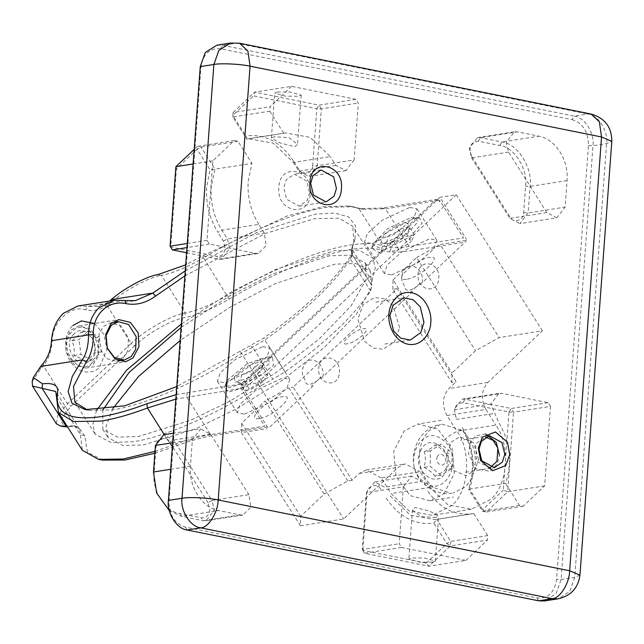 <?xml version="1.0" encoding="UTF-8"?>
<svg xmlns="http://www.w3.org/2000/svg" width="644" height="644" viewBox="0 0 644 644"><rect width="100%" height="100%" fill="white"/><g stroke="black" fill="none" stroke-linecap="round" stroke-linejoin="round"><path stroke-width="0.48" stroke-dasharray="3.22 2.42" d="M490.792 404.046L453.835 409.858L462.134 399.143L465.081 399.216L511.167 408.497L508.993 411.983L462.899 402.701L465.081 399.216L502.03 393.395L499.084 393.331L490.792 404.046L498.689 422.392C510.169 441.937 512.455 462.271 505.532 483.394L468.582 489.207C475.425 468.067 473.147 447.733 461.732 428.212M456.194 419.461L493.151 413.649M456.234 417.884C452.893 408.699 455.115 403.643 462.899 402.701M548.125 402.685L511.167 408.497L513.518 412.2L550.467 406.388L548.125 402.685L502.03 393.395M556.802 217.825L546.845 212.568L508.551 152.105L506.192 142.501L514.484 131.787L517.43 131.859L538.931 136.19C555.49 138.983 568.982 160.275 567.05 180.578L565.102 207.118L556.802 217.825L519.853 223.645L528.144 212.931L530.093 186.39C532.862 167.786 517.398 143.379 501.974 142.002L480.48 137.671L477.534 137.599L469.235 148.313L471.593 157.917L509.887 218.38L519.853 223.645M169.275 510.555L181.6 516.383L203.102 520.714L206.048 520.779L214.347 510.064L211.989 500.46L248.938 494.648L250.749 507.327L243.005 514.967L240.059 514.902L218.558 510.563C201.991 507.77 188.507 486.478 190.439 466.176L192.387 439.643L200.678 428.928L173.333 433.227M248.938 494.648L210.644 434.185L200.678 428.928M258.799 224.362C250.758 211.296 247.216 196.895 248.182 181.141L251.949 163.359L214.999 169.171L211.232 186.953C210.282 202.699 213.816 217.108 221.842 230.174L258.799 224.362L264.338 233.104L266.149 245.783L258.405 253.422L221.447 259.234L229.747 248.52L227.388 238.916L221.842 230.174L217.913 232.355C209.421 218.574 205.686 203.367 206.708 186.744L210.057 169.766L214.999 169.171L201.008 147.09L197.362 146.349L194.182 149.368M258.405 253.422L255.459 253.358L209.364 244.068L207.022 240.365L212.858 160.863L234.319 140.537L237.966 141.278L251.949 163.359M355.971 99.329L291.547 86.344L254.597 92.156L319.013 105.141L355.971 99.329L358.314 103.024L354.136 159.913L317.186 165.725L321.364 108.836L358.314 103.024M291.547 86.344L270.086 106.671L269.756 111.162L232.806 116.983L246.797 139.064L283.746 133.252L269.756 111.162M283.746 133.252L285.517 132.93L310.102 137.325L330.34 156.613L293.382 162.425L273.225 143.177L248.56 138.742L246.797 139.064L245.831 135.9L232.846 115.405L233.136 112.483L270.086 106.671M354.136 159.913L345.844 170.628L335.878 165.363L330.34 156.613M550.467 406.388L544.631 485.89L523.169 506.216L519.523 505.484L505.532 483.394M399.618 327.579L392.76 305.256L384.299 298.76L374.671 297.472L363.152 304.58L357.871 319.174L364.729 341.497L373.182 347.993L382.818 349.281L394.329 342.173L399.618 327.579M401.518 547.424L465.934 560.409L428.985 566.221L364.56 553.236L401.518 547.424L399.175 543.729L403.353 486.84L366.396 492.652L362.218 549.541L399.175 543.729M465.934 560.409L487.395 540.083L487.725 535.591L450.776 541.403L436.785 519.314L473.734 513.501L487.725 535.591M473.734 513.501C455.276 516.408 439.747 508.623 427.149 490.14M411.645 476.125L374.687 481.937L384.653 487.202L421.603 481.39L411.645 476.125L403.353 486.84M310.287 193.651C313.105 168.825 279.713 162.095 278.852 187.323C276.034 212.15 309.426 218.88 310.287 193.651M478.637 459.43L473.469 442.621L459.848 436.761L451.178 442.114L447.202 453.102L452.362 469.911L465.99 475.771L474.66 470.418L478.637 459.43M438.733 278.409C440.577 262.124 418.681 257.713 418.117 274.255C416.274 290.541 438.17 294.952 438.733 278.409M339.372 372.498C341.215 356.213 319.319 351.801 318.756 368.344C316.904 384.629 338.808 389.04 339.372 372.498M572.049 119.623C582.909 123.149 588.383 131.779 588.455 145.52L556.593 579.318C554.532 592.625 547.98 598.84 536.927 597.946L185.44 527.13C174.572 523.604 169.106 514.975 169.034 501.233L200.888 67.435C202.949 54.128 209.509 47.922 220.562 48.807L572.049 119.623L574.231 116.137C584.511 117.055 594.823 133.332 592.971 145.729L561.117 579.528L556.11 593.655L544.526 600.957M508.993 411.983L513.518 412.2L507.673 491.702L503.254 490.173L508.993 411.983M523.169 506.216L486.212 512.028L482.614 509.718L503.254 490.173M519.523 505.484L482.573 511.296L482.614 509.718L469.629 489.223C476.149 467.383 473.533 446.517 461.78 426.634M544.631 485.89L507.673 491.702L486.212 512.028L482.573 511.296L468.582 489.207L469.629 489.223M208.052 502.65L169.758 442.186C166.965 435.175 155.26 438.669 156.065 446.276L154.117 472.809C151.573 489.867 165.75 512.246 179.893 513.501L201.387 517.84C206.128 518.219 208.938 515.554 209.823 509.855L208.052 502.65L211.989 500.46L173.687 440.005L163.729 434.74M186.591 252.738L218.501 259.17L221.447 259.234M209.364 244.068L186.969 247.594M212.858 160.863L193.111 163.97M187.267 243.472L207.022 240.365M234.319 140.537L197.362 146.349L197.08 149.271L176.44 168.817L170.7 247.006L216.787 256.296C221.496 256.626 224.305 253.961 225.223 248.31L223.452 241.106L217.913 232.355M277.355 92.003L290.058 92.028L301.159 95.103L298.486 96.254L285.783 96.23L274.682 93.155L277.355 92.003M335.878 165.363L298.929 171.175L298.969 169.597L293.431 160.855L293.382 162.425L298.929 171.175L308.887 176.44L317.186 165.725L312.662 165.516L316.84 108.627L253.486 95.859L254.597 92.156L233.136 112.483L232.806 116.983L232.846 115.405L253.486 95.859M274.07 136.786L271.398 137.953L279.987 142.928L294.783 146.719L297.536 144.417L289.003 137.615L274.07 136.786M432.671 562.22L435.344 561.061L424.243 557.986L411.54 557.962L408.876 559.121L419.969 562.188L432.671 562.22M374.687 481.937L366.396 492.652M435.964 517.43L421.039 516.609L412.498 509.806L415.251 507.496L429.991 511.264L438.636 516.271L435.964 517.43M390.192 495.952L410.357 515.2L435.014 519.636L471.971 513.823M380.717 489.392C377.931 482.372 366.227 485.866 367.024 493.481L362.846 550.362L362.218 549.541L364.56 553.236L362.846 550.362L426.207 563.13L428.985 566.221L450.446 545.895L487.395 540.083M309.595 192.749L307.22 200.453L299.227 206.136L286.58 199.254L283.827 187.557L286.194 179.853L294.195 174.162L306.834 181.053L309.595 192.749M216.851 45.185L222.744 45.322L574.231 116.137L587.843 113.996C598.123 114.914 608.435 131.191 606.592 143.588L574.73 577.386L561.117 579.528L556.593 579.318M508.551 152.105L471.593 157.917L471.633 156.339L509.935 216.803C512.721 223.814 524.425 220.328 523.628 212.713L525.576 186.18C528.112 169.131 513.936 146.743 499.8 145.488L478.299 141.157L480.48 137.671L517.43 131.859M172.407 249.88L170.064 246.185M175.901 166.675L176.44 168.817M237.966 141.278L201.008 147.09L197.08 149.271L210.057 169.766M321.364 108.836L319.013 105.141L316.84 108.627L321.364 108.836M298.969 169.597C301.762 176.617 313.459 173.123 312.662 165.516M293.431 160.855C280.623 141.962 264.756 133.646 245.831 135.9M386.263 498.142C399.071 517.027 414.937 525.351 433.863 523.097L436.785 519.314M426.207 563.13L446.839 543.584L450.446 545.895L450.776 541.403L446.839 543.584L433.863 523.097M471.633 156.339C468.293 147.162 470.514 142.099 478.299 141.157M490.358 499.583L471.247 509.219L447.862 504.759L430.007 487.428L420.065 471.73L381.168 477.848L391.109 493.546L408.964 510.885L432.349 515.337L451.46 505.709C468.969 492.225 471.98 451.267 456.926 431.222L495.824 425.104C510.877 445.141 507.866 486.107 490.358 499.583M443.901 493.779L454.358 473.332L452.04 448.24L437.928 429.137L417.98 424.01L404.134 430.997L393.685 451.436L396.004 476.528L410.115 495.639L430.055 500.758L443.901 493.779M381.168 477.848L366.227 469.951L359.304 473.445L352.123 480.247L293.133 387.116L397.155 288.617L456.145 381.747L448.965 388.541C442.315 396.326 441.655 405.326 446.984 415.525L456.926 431.222M352.123 480.247L347.768 480.931L324.173 494.053L300.668 516.311L300.418 525.77L343.671 518.959L398.201 467.327L405.124 463.841L420.065 471.73M446.984 415.525L485.882 409.407L495.824 425.104M433.179 487.363C424.316 479.353 419.735 469.492 419.437 457.771C419.139 446.743 422.48 437.638 429.459 430.466L440.585 424.436C412.876 429.081 403.418 468.929 425.958 485.632L433.179 487.363L451.436 493.417C441.889 494.165 433.396 491.573 425.958 485.632L423.277 481.285C400.568 464.429 421.981 421.168 443.434 440.552C466.143 457.401 444.73 500.67 423.277 481.285M441.929 424.179L461.539 430.063C470.402 438.081 474.982 447.942 475.272 459.655C475.578 470.684 472.237 479.788 465.25 486.969L452.788 493.248M397.155 288.617L392.8 289.301L451.79 382.431L456.145 381.747M347.768 480.931L288.778 387.801L293.133 387.116M485.882 409.407C480.649 399.224 481.31 390.232 487.87 382.423L542.401 330.791L499.14 337.593L475.546 350.722L452.04 372.973L451.79 382.431M392.8 289.301L393.057 279.85L452.04 372.973M324.173 494.053L265.183 400.93L288.778 387.801M300.418 525.77L241.428 432.639L267.107 428.598M267.815 427.568L241.17 385.506L257.511 382.93L343.671 518.959M300.668 516.311L241.677 423.18L265.183 400.93M393.057 279.85L416.563 257.592L475.546 350.722M241.428 432.639L241.677 423.18M422.158 282.756C424.887 271.591 412.458 260.933 405.462 268.443C401.945 272.179 400.946 276.944 402.452 282.732C406.565 285.477 401.325 298.349 422.158 282.756L466.441 240.832M322.797 376.845C325.526 365.671 313.097 355.021 306.093 362.524C302.583 366.267 301.577 371.033 303.091 376.821C307.196 379.566 301.964 392.438 322.797 376.845L412.619 291.788M313.258 385.877L268.975 427.801M241.17 385.506L439.9 197.33L466.546 239.399M465.829 240.429L440.15 244.462L499.14 337.593M542.401 330.791L456.234 194.762L439.9 197.33M416.563 257.592L440.15 244.462M257.511 382.93L456.234 194.762M437.397 456.628C434.322 462.175 442.267 468.687 444.875 462.762C447.942 457.216 440.005 450.695 437.397 456.628M441.027 475.272L430.216 466.401L430.321 450.824L441.245 444.119L452.056 452.99L451.943 468.566L441.027 475.272L434.853 476.238C440.255 473.686 443.901 471.456 445.777 469.532L451.943 468.566M430.321 450.824L424.154 451.79C425.797 456.741 425.764 461.933 424.042 467.367L430.216 466.401M424.042 467.367C429.395 470.128 432.993 473.082 434.853 476.238M424.154 451.79C429.524 449.254 433.162 447.025 435.07 445.084C440.407 447.83 444.014 450.784 445.881 453.956C447.516 458.971 447.483 464.163 445.777 469.532M445.881 453.956L452.056 452.99M435.07 445.084L441.245 444.119M420.701 450.534C410.292 469.315 437.179 491.38 446.01 471.303C456.419 452.523 429.532 430.458 420.701 450.534M77.924 306.005L97.147 306.641L107.629 302.398L109.48 301.038M409.801 207.4L416.974 208.833L414.156 217.374L399.006 230.842L371.644 243.529L364.472 242.088L367.289 233.555L382.439 220.087L409.801 207.4M262.744 346.649L269.917 348.082L267.099 356.623L251.949 370.091L224.587 382.778L217.414 381.337L220.232 372.804L235.382 359.336L262.744 346.649M185.263 270.842L256.328 232.734L315.109 214.138L334.671 213.027L348.605 216.899L355.52 225.722L355.045 238.707L352.389 246.201L352.84 252.078L351.286 255.33C334.276 280.937 305.232 308.436 264.169 337.826L176.762 386.561M176.174 394.603L241.21 383.929L435.964 199.519L381.771 208.044L359.046 208.559L348.935 206.016L323.063 206.603L286.991 216.014L201.983 256.207L185.697 264.853M40.653 366.444L40.113 369.616L43.398 365.832C48.574 359.135 51.488 351.02 52.14 341.489C51.826 322.378 70.534 304.652 85.596 309.812C93.308 311.422 100.464 309.997 107.065 305.546L107.629 302.398M184.892 275.874L265.239 233.474L314.779 218.63L338.921 218.203L352.735 226.237L372.948 258.147L359.135 250.114L334.993 250.548L276.501 269.16L231.896 291.595L181.358 323.932M96.592 410.333L92.8 424.404L95.127 434.128L110.857 442.484L133.083 441.728C163.898 437.526 217.543 413.995 261.665 385.329L241.452 353.419C204.929 377.183 150.334 404.191 112.869 409.817L89.307 410.357L87.326 409.954M391.528 274.916L418.89 262.229L434.04 248.769L436.857 240.228L429.685 238.787L402.331 251.482L387.173 264.942L384.355 273.483L391.528 274.916M244.47 414.164L271.832 401.478L286.983 388.018L289.8 379.477L282.627 378.036L255.266 390.731L240.115 404.191L237.298 412.732L244.47 414.164M157.804 274.634L161.378 275.382C150.1 276.799 124.847 290.098 111.211 302.294L111.219 299.629M354.321 207.368L358.523 208.117L382.383 245.791C374.631 243.174 364.021 242.909 350.561 245.01C320.181 249.373 271.357 269.377 227.316 295.499C211.168 304.853 197.136 310.706 185.239 313.048L184.981 317.54C171.658 319.722 147.879 333.109 134.717 345.828L131.118 343.518C143.467 330.936 172.721 314.465 185.239 313.048L161.378 275.382C173.276 273.04 187.307 267.188 203.456 257.825L201.983 256.207M229.159 299.106C276.26 271.84 316.615 255.306 350.231 249.51C363.458 247.441 373.874 247.698 381.49 250.274L382.383 245.791C388.936 247.996 397.903 248.222 409.278 246.443L463.471 237.918L439.611 200.252L439.57 201.83L435.964 199.519L439.611 200.252L385.418 208.777L363.152 209.284L353.041 206.74L326.701 207.344C296.321 211.707 247.497 231.711 203.456 257.825L229.159 299.106C212.198 308.935 197.467 315.077 184.981 317.54M187.018 392.454L186.688 396.954L210.548 434.62L264.74 426.095L240.88 388.429L241.21 383.929L244.817 386.239L240.88 388.429L175.844 399.111M40.113 369.616L32.2 381.554M240.333 351.576L241.452 353.419L252.577 347.197L272.79 379.115L285.075 371.87C325.373 343.027 353.878 316.035 370.574 290.903L371.757 285.405L351.535 253.486L351.737 256.103L350.36 258.993L351.286 255.33M370.574 290.903L350.36 258.993C333.664 284.125 305.159 311.108 264.853 339.952L252.577 347.197L250.347 345.981M352.783 245.09L351.729 248.995L371.942 280.905L371.757 285.405L351.527 253.47L351.294 250.226L353.942 242.732L352.735 226.237M111.211 302.294L107.065 305.546L131.118 343.518L67.451 403.804L57.775 415.316L56.39 423.776M93.316 364.246L98.186 356.414L98.725 342.286L90.418 328.979L79.059 325.88L71.444 329.72L66.574 337.545L66.034 351.68L74.342 364.979L85.7 368.086L93.316 364.246M181.101 327.45L229.707 295.91L272.911 273.95L329.43 255.813L350.433 255.105L365.293 263.002L366.227 279.335L351.197 305.699L319.03 339.114L275.439 373.013L230.085 401.019L190.68 420.266L138.653 436.463L117.651 437.171L102.782 429.282L102.879 409.906M351.527 253.47L371.757 285.405M371.942 280.905L375.267 268.137L372.948 258.147M261.665 385.329L272.79 379.115M210.548 434.62C199.133 436.431 186.044 440.118 171.28 445.68L164.284 434.652M56.479 397.002L80.339 434.668L82.368 450.277M154.995 451.364L171.28 445.68L174.105 446.646C189.175 440.971 202.538 437.204 214.194 435.352L268.387 426.827M102.573 460.106L87.343 452.024L84.767 435.827L80.339 434.668L79.631 429.17L73.963 425.966L66.912 425.885M112.942 408.441L106.107 426.046L108.087 437.646L122.948 445.543L143.95 444.835L195.985 428.638L235.382 409.383L280.744 381.385L324.334 347.486L356.502 314.071L371.524 287.707L370.598 271.366L355.73 263.477L334.727 264.185L275.672 283.449L230.359 306.979L180.151 340.475M381.49 250.274C388.179 252.529 397.332 252.754 408.948 250.943L463.141 242.418M154.858 453.239L174.105 446.646M84.767 435.827L78.069 426.69L67.129 426.223M134.717 345.828L71.049 406.114L60.649 419.864L64.199 426.69M67.564 426.908L69.673 426.722M406.372 279.279C391.101 282.249 415.589 259.057 429.427 257.447C444.698 254.485 420.21 277.669 406.372 279.279M259.315 418.528C244.044 421.498 268.532 398.306 282.362 396.696C297.641 393.734 273.153 416.918 259.315 418.528M347.309 343.799C336.78 345.852 353.669 329.857 363.208 328.746C373.745 326.701 356.857 342.689 347.309 343.799M226.43 383.88L224.587 387.599L228.201 392.164L245.879 386.907L273.491 365.422L272.509 357.243L260.627 359.497L244.277 367.998L226.43 383.88M269.281 363.812L244.664 382.963L228.91 387.64L225.69 383.574L227.332 380.266L247.288 363.619L268.403 356.518L269.281 363.812M262.164 366.597L248.978 377.601L235.02 382.295L234.448 377.473L252.247 364.085L260.828 361.711L263.251 364.407L262.164 366.597M241.919 374.397L240.421 379.759L236.879 381.884L240.663 383.285L244.591 381.618C250.266 381.127 254.517 378.543 257.342 373.858L260.884 371.733L262.382 366.372C261.158 368.585 258.582 368.674 254.67 366.645C251.764 371.347 247.513 373.931 241.919 374.397M257.342 373.858L262.647 382.23L267.687 374.744L262.382 366.372M244.591 381.618L249.896 389.99L262.647 382.23M267.687 374.744L259.967 375.009L247.224 382.769L242.184 390.256L249.896 389.99M379.413 252.601L410.075 236.767L422.134 223.251L419.566 217.994L414.623 218.211L392.88 227.759L378.632 238.699L371.644 248.351L379.413 252.601M411.057 217.463L415.461 217.269L417.747 221.955L407 234.005L379.67 248.117L372.739 244.334L387.712 228.596L411.057 217.463M405.736 222.663L410.309 225.159L400.415 235.559L384.991 242.917L382.077 243.046L380.636 239.785L386.223 233.176L405.736 222.663M384.371 243.223L390.055 243.979L393.693 241.492C399.216 240.808 403.321 238.022 406.002 233.144L408.771 230.769L409.004 226.535L405.366 229.023L399.683 228.274C396.921 233.176 392.816 235.954 387.374 236.614C387.712 240.945 386.714 243.142 384.371 243.223M406.002 233.144L411.307 241.516L414.301 234.907L409.004 226.535M393.693 241.492L398.99 249.864L411.307 241.516M414.301 234.907L404.987 236.646L392.671 244.986L389.676 251.595L398.99 249.864M74.092 333.906C60.761 345.224 78.359 373.013 90.667 360.06C103.998 348.734 86.401 320.945 74.092 333.906M71.878 340.748L77.634 336.224L81.055 332.062C86.32 333.842 90.063 335.886 92.277 338.181L99.337 337.07L101.374 351.874L92.197 360.568L85.137 361.678C82.963 359.408 79.228 357.372 73.915 355.56C74.793 350.408 74.108 345.474 71.878 340.748L78.946 339.638L88.123 330.952L81.055 332.062M101.374 351.874L94.314 352.984L90.885 357.146L85.137 361.678M92.325 362.677C77.554 378.221 56.439 344.878 72.442 331.29C87.206 315.745 108.321 349.088 92.325 362.677M73.915 355.56L80.983 354.45L78.946 339.638M92.197 360.568L80.983 354.45M94.314 352.984C95.175 347.857 94.499 342.914 92.277 338.181M88.123 330.952L99.337 337.07M94.427 323.457L103.861 334.381L106.96 349.016L99.522 367.297C95.409 372.546 80.403 376.708 70.373 361.421C60.778 345.731 67.829 329.004 73.014 325.445M123.439 357.782L127.866 350.666L128.357 337.818L120.806 325.719L110.478 322.902L103.555 326.387L99.128 333.512L98.645 346.359L106.188 358.45L116.516 361.276L123.439 357.782M485.721 433.967L475.723 435.859L470.547 441.985L468.494 453.73L476.045 468.88L489.899 471.295L497.297 463.938L499.438 455.147M490.35 467.528L476.657 461.531L475.554 443.813L485.568 437.131M420.218 283.062L410.679 292.094M320.849 377.151L311.31 386.183M499.8 145.488L501.974 142.002L538.931 136.19M567.05 180.578L530.093 186.39L525.576 186.18M523.628 212.713L528.144 212.931L565.102 207.118M546.845 212.568L509.887 218.38L509.935 216.803M240.059 514.902L203.102 520.714L201.387 517.84M179.893 513.501L181.6 516.383L218.558 510.563M190.439 466.176L170.692 469.283M172.64 442.742L192.387 439.643M210.644 434.185L173.687 440.005L169.758 442.186M223.452 241.106L227.388 238.916L264.338 233.104M255.459 253.358L218.501 259.17L216.787 256.296M588.455 145.52L592.971 145.729L606.592 143.588L611.8 141.334M220.562 48.807L222.744 45.322L236.356 43.18L587.843 113.996L591.087 114.052M200.888 67.435L200.26 66.614M169.034 501.233L168.406 500.412M185.44 527.13L187.146 530.004M536.927 597.946L538.634 600.82M154.117 472.809L153.481 471.988M156.065 446.276L155.429 445.455M230.463 43.043L239.6 43.237M579.946 575.132L574.73 577.386L569.723 591.514L558.139 598.815M430.007 487.428L391.109 493.546M359.304 473.445L398.201 467.327M487.87 382.423L448.965 388.541M461.539 430.063C456.322 431.069 450.285 434.571 443.434 440.552M124.864 300.507L87.817 306.335L85.596 309.812M43.43 363.184L43.398 365.832L67.451 403.804L71.049 406.114M52.14 341.489L51.504 340.716M409.278 246.443L385.418 208.777L381.771 208.044M285.075 371.87L264.853 339.952L264.169 337.826M351.535 253.486L352.614 249.139M462.134 399.143L499.084 393.331M243.005 514.967L206.048 520.779M345.844 170.628L308.887 176.44M248.56 138.742L285.517 132.93M271.398 137.953L274.682 93.155M301.159 95.103L297.536 144.417M412.498 509.806L408.876 559.121M435.344 561.061L438.636 516.271M299.227 206.136L326.065 201.918M321.034 169.944L294.195 174.162M477.534 137.599L514.484 131.787M375.814 302.213L403.627 297.834M410.268 340.048L382.456 344.419M465.435 472.253L494.415 467.697M489.384 435.722L460.404 440.279M471.247 509.219L432.349 515.337M366.227 469.959L405.124 463.841M430.055 500.758L453.392 497.088M441.325 420.339L417.98 424.018M97.147 306.641L135.385 300.627M74.913 402.218L95.127 434.128M416.974 208.833L436.857 240.228M364.472 242.088L384.355 273.483M269.917 348.082L289.8 379.477M217.414 381.337L237.298 412.732M348.935 206.016L353.041 206.74M363.152 209.284L359.046 208.559M89.307 410.357L85.201 409.632M352.84 252.078L351.737 256.103M352.389 246.201L351.294 250.226M355.045 238.707L353.942 242.732M79.059 325.88L118.85 319.617M85.7 368.086L125.491 361.823M79.631 429.17L55.77 391.504M365.293 263.002L370.598 271.366M102.782 429.282L108.087 437.646M73.963 425.966L78.069 426.69M224.587 387.599L225.69 383.574M263.251 364.407L261.867 369.479M240.663 383.285L235.02 382.295M272.509 357.243L268.403 356.518M419.566 217.994L415.461 217.269M382.077 243.046L387.028 243.915M408.771 230.769L410.309 225.159M371.644 248.351L372.747 244.334M110.478 322.902L111.984 322.668M116.516 361.276L118.552 360.954"/><path stroke-width="0.97" d="M173.333 433.227L163.729 434.74L155.429 445.455L153.481 471.988L156.685 493.127L169.275 510.555M186.969 247.594L172.407 249.88L186.591 252.738M193.111 163.97L175.901 166.675L170.064 246.185L187.267 243.472M194.182 149.368L175.901 166.675M538.634 600.82L552.246 598.679L558.139 598.815L544.526 600.957L538.634 600.82L187.146 530.004C176.867 529.086 166.555 512.809 168.406 500.412L200.26 66.614L205.267 52.486L216.851 45.185L230.463 43.043L218.888 50.345L213.872 64.472C220.651 63.072 240.542 64.014 250.049 66.179L601.536 136.987L569.674 570.785L579.946 575.132L611.8 141.334L601.536 136.987L599.363 121.797L591.087 114.052C604.885 118.061 611.792 127.158 611.8 141.334M170.064 246.185L172.407 249.88M336.434 188.523L334.059 196.227L326.065 201.918L313.419 195.027L310.666 183.331L313.032 175.627L321.034 169.944L333.673 176.826L336.434 188.523M341.409 188.756C340.547 213.985 307.156 207.255 309.965 182.421C310.827 157.2 344.226 163.93 341.409 188.756M388.992 314.28C387.599 321.646 392.55 340.781 407.974 344.242C423.446 347.003 431.021 330.388 430.731 322.684C432.124 315.319 427.181 296.184 411.758 292.722C396.277 289.961 388.702 306.576 388.992 314.28M509.758 454.535L507.464 442.267L495.461 431.971L482.316 437.196L478.315 448.208L480.609 460.476L492.612 470.772L505.757 465.548L509.758 454.535M423.953 322.37L420.315 306.93L413.158 299.734L403.627 297.834L393.065 305.345L389.934 315.512L393.581 330.952L400.729 338.148L410.268 340.048L420.822 332.537L423.953 322.37M479.015 449.11L481.768 460.806L494.415 467.697L502.409 462.006L504.783 454.302L502.022 442.605L489.384 435.722L481.382 441.406L479.015 449.11M176.762 386.561L124.695 405.817L85.201 409.632L71.967 403.249L68.143 391.496L72.321 376.394L82.239 359.907L86.401 361.59C90.957 355.279 93.283 346.327 93.372 334.751L88.55 334.888C88.453 345.675 86.352 354.015 82.239 359.907L40.653 366.444L43.43 363.184C48.244 356.921 50.932 349.426 51.504 340.716L88.55 334.888C88.558 323.707 92.02 314.675 98.959 307.784L114.23 300.289L124.864 300.507L126.184 303.678C136.391 305.506 146.196 302.97 155.607 296.063L184.892 275.874M51.504 340.716C52.349 329.374 56.261 320.269 63.249 313.403L77.924 306.005L114.23 300.289M93.372 334.751C92.213 314.86 108.321 299.5 126.184 303.678M185.697 264.853L157.804 274.634C146.945 276.043 123.447 288.649 111.219 299.629L152.805 293.084L185.263 270.842M40.653 366.444L33.303 377.537L42.496 383.824C53.726 382.552 58.757 385.587 57.598 392.929C54.466 413.231 69.029 421.128 101.277 416.612C114.543 414.503 129.758 410.22 146.929 403.748L176.174 394.603M109.48 301.038L111.219 299.629M155.607 296.063L152.805 293.084L135.385 300.619L124.864 300.507M132.914 358.016L138.983 346.714L138.17 332.843L130.321 322.354L118.85 319.617L111.042 323.489L105.608 334.695L107.363 348.42L115.043 358.933L125.491 361.831L132.914 358.016M87.326 409.954L74.913 402.218L73.488 386.521L86.401 361.59M181.358 323.932L126.514 370.26L96.592 410.333M175.844 399.111L147.42 408.014L146.929 403.748M57.598 392.929L56.479 397.002L58.499 412.611L73.553 421.514L100.947 421.104C115.067 418.793 130.563 414.422 147.42 408.014L164.284 434.652M56.479 397.002L55.77 391.504L42.102 388.324L42.496 383.824M33.303 377.537L32.2 381.554L32.53 386.102L42.102 388.324L65.962 425.998L66.912 425.885M102.879 409.906L129.178 372.329L181.101 327.45M58.499 412.611L82.368 450.277L98.468 459.381L123.189 459.019L154.995 451.364M32.53 386.102L56.39 423.776L60.359 426.014L67.129 426.223M180.151 340.475L138.653 376.37L112.942 408.441M98.468 459.381L102.573 460.106L125.121 459.993L154.858 453.239M64.199 426.69L67.564 426.908M73.014 325.445L81.466 320.929L94.427 323.457M111.34 325.164L118.263 321.678L128.591 324.496L136.134 336.595L135.651 349.442L131.223 356.559L124.3 360.052L114.326 357.492L107.266 347.937L106.115 335.387L111.34 325.164M499.438 455.147L496.234 442.315L485.721 433.967M485.568 437.131L493.046 440.279L497.844 448.079L496.959 461.378L490.35 467.528M170.692 469.283L153.481 471.988M155.429 445.455L172.64 442.742M200.26 66.614L213.872 64.472L182.019 498.271C188.797 496.87 208.688 497.812 218.195 499.977L250.049 66.179L247.884 50.989L239.6 43.237L230.463 43.043M168.406 500.412L182.019 498.271C180.167 510.668 190.479 526.945 200.767 527.863C208.374 527.79 217.962 512.455 218.195 499.977L569.674 570.785C569.449 583.263 559.861 598.606 552.246 598.679L200.767 527.863L187.146 530.004M591.087 114.052L239.6 43.237M558.139 598.815C570.938 595.877 578.207 587.988 579.946 575.132M60.359 426.014L64.464 426.739M111.984 322.668L118.263 321.678M118.552 360.954L124.042 360.085"/></g></svg>
